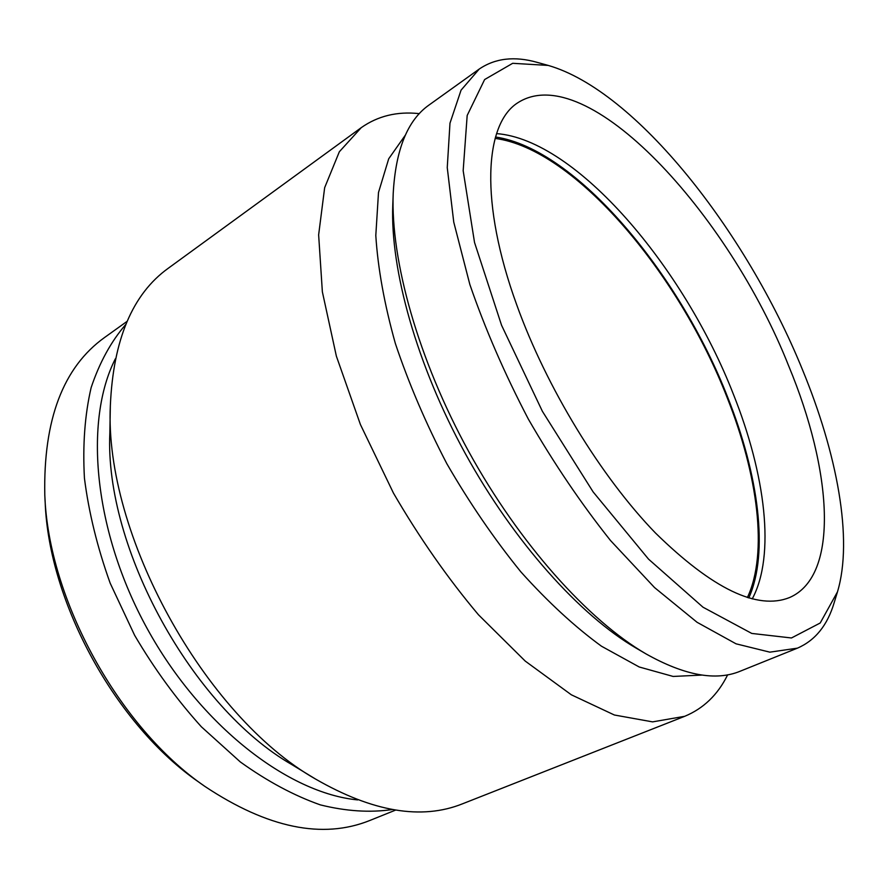 <?xml version="1.0" encoding="UTF-8"?>
<svg xmlns="http://www.w3.org/2000/svg" width="888" height="888" viewBox="0 0 888 888"><rect width="100%" height="100%" fill="white"/><g stroke="black" fill="none" stroke-linecap="round" stroke-linejoin="round"><path stroke-width="1.33" d="M802.264 369.197C837.095 453.579 853.324 539.171 837.473 591.863L820.212 622.999L791.463 637.973L751.77 633.433L702.996 607.203L648.529 559.129L593.14 491.93L542.39 411.311L501.554 325.241L474.525 242.457L463.17 170.707L467.177 115.473L484.626 79.543L512.687 63.303L548.229 65.423C636.041 90.72 746.153 231.524 802.264 369.197M788.777 366.167C831.901 469.796 840.115 575.568 789.621 597.524C757.364 610.478 712.62 588.944 655.4 532.933C600.932 476.656 546.464 387.545 516.761 304.95C479.487 202.453 484.437 123.765 517.782 102.775C586.968 58.275 728.848 214.186 788.777 366.167M837.473 591.863L834.132 602.819C827.427 625.33 815.195 640.448 797.424 648.151L769.852 652.158L736.052 643.822L697.08 622.299L654.534 587.556L610.544 540.559C581.229 503.762 553.823 463.259 528.316 419.047C504.673 373.804 485.181 328.949 469.841 284.471L453.757 222.144L447.252 167.599L449.983 123.166L461.061 90.165L479.231 69.053C495.271 58.186 514.585 55.955 537.185 62.371L548.229 65.423M797.424 648.151L740.27 671.184C715.983 681.296 684.593 675.546 646.076 653.934C588.356 620.412 519.513 543.922 468.809 451.737C418.181 359.518 390.542 260.395 393.195 193.695C395.615 149.595 407.592 120.013 429.148 104.939L479.231 69.053M646.076 653.934L636.197 648.162C580.253 615.662 514.03 542.135 465.345 453.646C416.75 365.101 390.209 269.774 392.774 205.128L393.195 193.695M702.13 675.069L673.148 676.445L639.216 666.988L601.454 646.198C574.814 626.784 547.94 601.997 520.834 571.828C494.216 539.016 469.563 502.997 446.886 463.791C425.951 423.62 408.769 383.494 395.338 343.434C384.415 304.384 377.9 268.409 375.802 235.509L378.499 192.474L388.711 158.774L405.416 135.043M727.672 674.791L727.461 675.213C717.693 694.849 703.44 708.557 684.681 716.316L652.591 721.877L614.385 715.007L571.328 694.793L525.241 661.094L478.454 614.762C447.696 578.21 419.369 537.662 393.473 493.129L360.439 424.575L336.374 356.177L322.366 291.841L318.637 234.876L324.653 187.69L339.338 151.759L361.238 127.661C377.855 115.984 397.069 111.3 418.881 113.597L419.347 113.642M684.681 716.316L462.437 803.84C421.634 820.19 372.671 811.921 315.551 779.054C204.24 715.784 104.074 533.477 110.345 405.594C113.231 339.749 132.512 293.984 168.198 268.309L361.238 127.661M315.551 779.054L292.119 764.768C192.296 707.714 104.473 547.874 109.846 433.022L110.345 405.594M357.709 799.91C288.422 793.306 200.588 725.907 147.131 628.482C93.562 531.124 83.772 420.845 115.351 358.819M392.241 809.534C370.041 812.82 346.076 811.266 320.346 804.883C293.95 795.581 267.277 781.274 240.348 761.971L201.376 726.795C176.568 699.322 154.334 668.842 134.643 635.342L110.179 583.183C97.369 547.452 88.789 512.465 84.438 478.221C82.595 445.143 84.815 414.962 91.12 387.69C99.523 362.548 111.067 341.48 125.741 324.509M395.615 810.089L369.83 820.479C322.61 839.449 267.621 828.093 204.873 786.402C118.803 727.427 48.429 599.333 44.8 495.06C43.257 419.747 63.159 367.244 104.484 337.562L127.084 321.367M204.873 786.402L199.145 782.339C116.195 725.441 48.707 602.608 45.166 502.086L44.8 495.06M495.116 138.417C575.035 149.006 679.02 273.537 727.239 397.813C757.797 474.836 768.287 552.958 747.385 597.546M495.515 137.007C575.935 148.862 679.642 273.537 727.949 397.935C758.463 474.825 769.141 552.824 748.784 597.968M496.57 133.6C576.445 139.771 684.093 267.454 733.521 394.583C765.323 474.359 775.69 555.322 752.236 598.9"/></g></svg>

